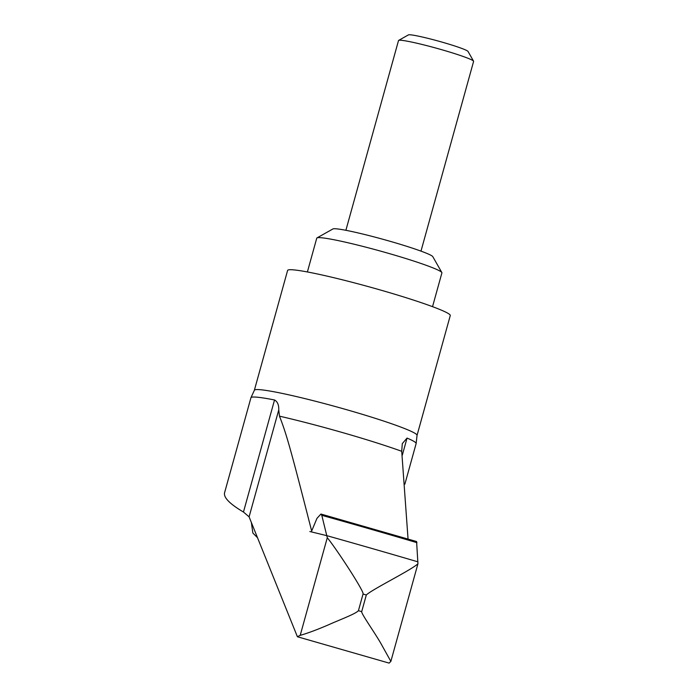 <?xml version="1.0" encoding="UTF-8"?>
<svg xmlns="http://www.w3.org/2000/svg" width="698" height="698" viewBox="0 0 698 698"><rect width="100%" height="100%" fill="white"/><g stroke="black" fill="none" stroke-linecap="round" stroke-linejoin="round"><path stroke-width="1.05" d="M417.038 435.395L450.271 315.548A84.406 5.985 -164.5 0 0 381.169 290.228A84.406 5.985 -164.5 0 0 287.602 270.44L254.36 390.278A84.406 5.985 -164.5 0 1 255.276 389.72A84.406 5.985 -164.5 0 1 347.927 410.075A84.406 5.985 -164.5 0 1 417.038 435.395L416.148 443.431A85.723 6.073 15.5 0 1 416.13 443.579L404.875 484.15M432.533 306.666L441.904 272.892A64.94 4.607 -164.5 0 0 441.834 272.534A64.94 4.607 -164.5 0 0 388.734 253.418A64.94 4.607 -164.5 0 0 316.988 237.913A64.94 4.607 -164.5 0 0 316.744 238.184L307.382 271.958M441.834 272.534L432.795 256.655A51.949 3.682 -164.5 0 0 390.313 241.36A51.949 3.682 -164.5 0 0 332.92 228.953L316.988 237.913M420.981 251.123L473.602 61.38A38.966 2.766 -164.5 0 0 473.558 61.171A38.966 2.766 -164.5 0 0 441.703 49.698A38.966 2.766 -164.5 0 0 398.654 40.397A38.966 2.766 -164.5 0 0 398.506 40.563L345.894 230.296M473.558 61.171L468.018 51.425A31 2.199 -164.5 0 0 442.672 42.299A31 2.199 -164.5 0 0 408.426 34.9L398.654 40.397M279.47 416.156C286.564 434.269 290.577 448.587 311.666 531.021L316.971 518.344L320.932 514.042L321.795 515.325L327.283 537.713C336.986 549.562 364.862 592.445 363.039 594.042L358.423 610.689C355.552 614.004 338.303 620.33 328.645 624.754C317.18 629.692 307.696 633.226 300.21 635.346L297.392 636.716L249.099 516.843L243.462 512.035C229.878 504.008 223.578 497.63 224.538 492.901L250.931 397.764A85.723 6.073 15.5 0 1 250.992 397.633A85.723 6.073 15.5 0 1 251.847 397.188A85.723 6.073 15.5 0 1 274.532 399.98C277.525 401.647 278.93 404.962 278.755 409.918L279.47 416.156A101.498 7.198 -164.5 0 1 343.905 432.969A101.498 7.198 -164.5 0 1 401.716 451.292L402.292 443.631L407.047 438.074A85.723 6.073 15.5 0 1 416.148 443.431M309.842 531.518L327.057 535.724M408.051 539.022L401.716 451.292M417.936 563.766L390.863 661.399L381.963 645.397C376.248 634.726 360.945 613.437 361.704 611.631L366.319 594.984C371.894 589.47 411.113 570.187 417.936 563.766L416.593 541.543M297.601 636.803L389.1 663.1L390.863 661.399M327.283 537.713L300.21 635.346M416.976 542.678A487.858 34.586 -164.5 0 0 369.757 528.918A487.858 34.586 -164.5 0 0 321.795 515.325M417.945 561.846A550.26 39.009 -164.5 0 0 372.741 548.707A550.26 39.009 -164.5 0 0 326.943 535.698M366.319 594.984A584.444 41.426 -164.5 0 0 364.679 594.513A584.444 41.426 -164.5 0 0 363.039 594.042M361.704 611.631A584.444 41.426 -164.5 0 0 360.063 611.16A584.444 41.426 -164.5 0 0 358.423 610.689M407.047 438.074L402.31 455.166M274.532 399.98L243.462 512.035M278.755 409.918L249.099 516.843M250.992 397.633L254.36 390.278M257.51 537.713L252.859 533.036L251.367 522.549M416.593 541.535L320.932 514.042"/></g></svg>
